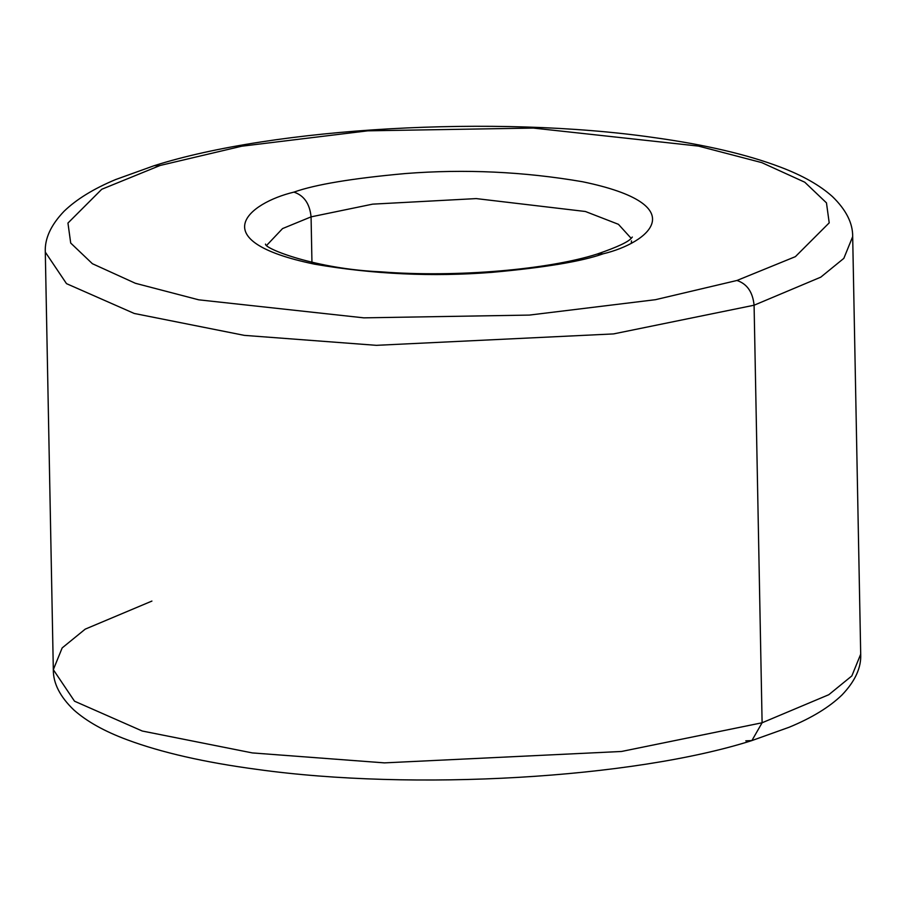 <?xml version="1.0" encoding="UTF-8"?>
<svg xmlns="http://www.w3.org/2000/svg" width="906" height="906" viewBox="0 0 906 906"><rect width="100%" height="100%" fill="white"/><g stroke="black" fill="none" stroke-linecap="round" stroke-linejoin="round"><path stroke-width="1.36" d="M311.075 216.862L372.649 204.144L476.216 198.595L585.401 211.494L618.436 224.314L631.142 238.301L618.436 224.314L585.401 211.494L476.216 198.595L372.649 204.144L311.075 216.862L282.547 228.584L266.738 245.299L282.547 228.584L311.075 216.862L311.947 262.332L311.075 216.862C309.761 203.737 304.054 195.492 293.94 192.117C304.054 195.492 309.761 203.737 311.075 216.862M632.32 237.044L631.765 237.689C629.149 241.585 617.598 247.044 597.122 254.065L603.215 253.793C648.628 242.978 695.196 205.13 582.569 181.744C523.736 171.642 464.631 168.912 405.265 173.556C352.275 178.357 315.163 184.541 293.94 192.117C315.163 184.541 352.275 178.357 405.265 173.556C464.631 168.912 523.736 171.642 582.569 181.744C695.196 205.13 648.628 242.978 603.215 253.793C581.992 261.37 544.891 267.564 491.901 272.355C432.524 277.01 373.419 274.28 314.586 264.178C201.959 240.781 248.538 202.933 293.94 192.117C248.538 202.933 201.959 240.781 314.586 264.178C373.419 274.28 432.524 277.01 491.901 272.355C544.891 267.564 581.992 261.37 603.215 253.793L597.122 254.065C548.877 269.535 456.375 277.768 380.973 271.834C315.616 268.98 264.371 248.618 265.515 244.088M751.889 740.576C633.135 778.435 413.249 791.187 256.919 769.375C204.643 762.388 161.415 752.535 127.236 739.806C104.586 731.425 86.772 721.47 73.816 709.942C60 696.68 53.171 683.249 53.318 669.67L45.3 252.117L66.5 283.646L134.235 313.465L244.314 335.367L376.409 345.333L613.509 333.918L754.086 305.22L613.509 333.918L376.409 345.333L244.314 335.367L134.235 313.465L66.5 283.646L45.3 252.117C44.62 238.64 50.883 225.016 64.088 211.245C76.478 199.286 93.669 188.72 115.662 179.547L154.111 165.707C273.895 127.508 496.511 114.937 653.056 137.452C704.517 144.53 746.997 154.428 780.496 167.146C802.478 175.436 819.794 185.243 832.444 196.579C846.102 209.83 852.852 223.17 852.682 236.613L860.7 654.166C861.38 667.597 855.151 681.199 842.014 694.947C829.375 707.167 811.742 717.937 789.092 727.269L751.889 740.576L762.105 722.773L621.527 751.47L384.427 762.875L252.332 752.92L142.253 731.017L74.519 701.199L53.318 669.67L74.519 701.199L142.253 731.017L252.332 752.92L384.427 762.875L621.527 751.47L762.105 722.773L754.086 305.22L820.779 277.157L843.837 258.357L852.682 236.613L843.837 258.357L820.779 277.157L754.086 305.22C752.773 292.094 747.065 283.85 736.963 280.475L655.457 299.693L529.364 315.084L363.816 317.847L198.708 299.818L135.413 283.295L92.401 263.714L70.702 243.046L67.95 223.057L101.766 189.263L160.203 165.447L101.766 189.263L67.95 223.057L70.702 243.046L92.401 263.714L135.413 283.295L198.708 299.818L363.816 317.847L529.364 315.084L655.457 299.693L736.963 280.475L795.389 256.647L829.205 222.853L826.465 202.865L804.766 182.208L761.753 162.616L698.458 146.093L533.351 128.074L367.802 130.826L241.698 146.217L160.203 165.447L154.111 165.707L160.203 165.447L241.698 146.217L367.802 130.826L533.351 128.074L698.458 146.093L761.753 162.616L804.766 182.208L826.465 202.865L829.205 222.853L795.389 256.647L736.963 280.475C747.065 283.85 752.773 292.094 754.086 305.22L762.105 722.773L828.797 694.709L851.855 675.91L860.7 654.166L851.855 675.91L828.797 694.709L762.105 722.773L751.889 740.576L745.797 740.848M631.369 242.74L631.482 240.871M53.318 669.67L62.163 647.926L85.221 629.138L151.914 601.074"/></g></svg>
